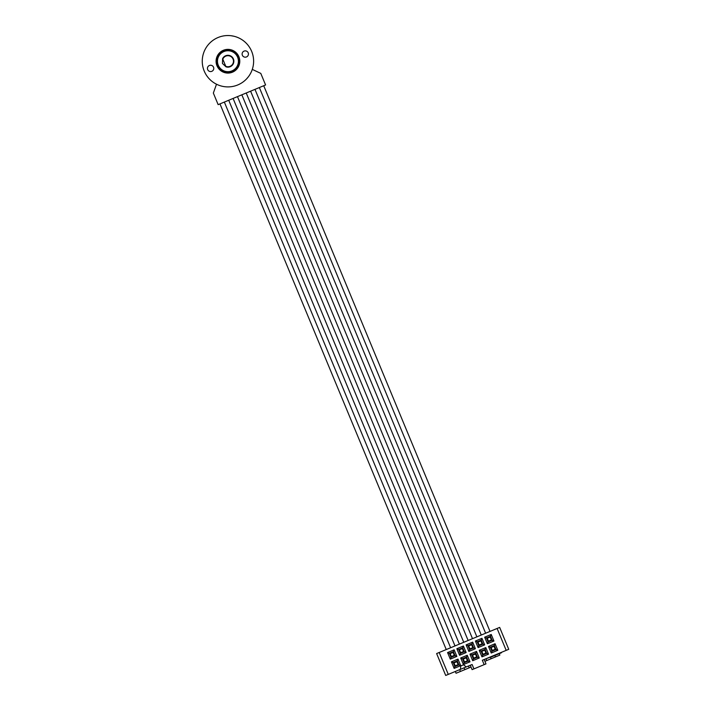 <?xml version="1.0" encoding="UTF-8"?>
<svg xmlns="http://www.w3.org/2000/svg" width="711" height="711" viewBox="0 0 711 711"><rect width="100%" height="100%" fill="white"/><g stroke="black" fill="none" stroke-linecap="round" stroke-linejoin="round"><path stroke-width="1.07" d="M202.253 61.226A25.685 25.685 0 0 1 227.938 35.541A25.685 25.685 0 0 1 253.623 61.226A25.685 25.685 0 0 0 227.938 35.541A25.685 25.685 0 0 0 202.253 61.226M484.911 661.31L499.842 655.115L499.246 653.676M455.324 671.46L456.071 673.264L458.266 672.357L460.452 671.451L459.706 669.646M450.623 647.748L224.347 102.064M491.088 658.75L490.492 657.311M481.258 635.047L254.973 89.364M486.706 660.563L485.96 658.759M476.885 636.86L250.601 91.177M495.46 656.928L494.865 655.498M485.631 633.225L259.355 87.551M472.504 638.674L246.228 92.99M468.131 640.487L241.847 94.812M463.75 642.3L237.474 96.625M460.452 671.451L471.038 667.06M469.207 667.825L468.46 666.02M459.377 644.122L233.092 98.438M464.825 669.638L464.079 667.833M455.004 645.935L228.72 100.251M469.909 648.859L468.7 645.943L471.615 644.726L472.833 647.65L469.909 648.859M469.589 649.632L473.606 647.97L471.935 643.953L467.927 645.624L469.589 649.632L468.842 651.445L475.41 648.716L472.691 642.149L471.935 643.953M472.691 642.149L466.114 644.877L467.927 645.624M473.606 647.97L475.41 648.716M466.114 644.877L468.842 651.445M482.707 655.062L486.715 653.4L485.053 649.383L481.036 651.045L482.707 655.062L481.96 656.866L488.528 654.147L486.715 653.4M483.027 654.289L481.809 651.365L484.733 650.156L485.942 653.08L483.027 654.289M488.528 654.147L485.8 647.579L485.053 649.383M485.8 647.579L479.232 650.298L481.036 651.045M479.232 650.298L481.96 656.866M491.088 647.525L494.003 646.317L495.212 649.232L492.296 650.441L491.088 647.525M495.994 649.552L494.323 645.535L490.306 647.206L491.976 651.214L495.994 649.552L497.798 650.298L495.069 643.731L494.323 645.535M491.976 651.214L491.23 653.027L497.798 650.298M495.069 643.731L488.501 646.459L490.306 647.206M488.501 646.459L491.23 653.027M488.128 641.944L487.382 643.757L493.949 641.029L491.23 634.461L490.483 636.265L486.466 637.936L488.128 641.944L492.145 640.282L490.483 636.265M493.949 641.029L492.145 640.282M491.23 634.461L484.662 637.18L486.466 637.936M484.662 637.18L487.382 643.757M482.102 643.802L479.178 645.019L477.97 642.095L480.885 640.887L482.102 643.802M477.197 641.775L478.858 645.792L482.876 644.13L481.214 640.113L477.197 641.775L475.383 641.029L478.112 647.597L478.858 645.792M481.214 640.113L481.96 638.3L475.383 641.029M478.112 647.597L484.68 644.877L482.876 644.13M484.68 644.877L481.96 638.3M463.27 659.053L466.194 657.844L467.403 660.768L464.479 661.977L463.27 659.053M466.514 657.071L462.497 658.733L464.159 662.75L468.176 661.088L466.514 657.071L467.26 655.266L460.692 657.986L462.497 658.733M464.159 662.75L463.412 664.554L469.989 661.834L468.176 661.088M469.989 661.834L467.26 655.266M460.692 657.986L463.412 664.554M455.058 655.658L456.871 656.404L454.142 649.836L447.575 652.565L449.379 653.311L451.05 657.328L455.058 655.658L453.396 651.64L449.379 653.311M454.142 649.836L453.396 651.64M447.575 652.565L450.303 659.133L451.05 657.328M450.303 659.133L456.871 656.404M460.639 652.707L459.43 649.783L462.346 648.574L463.554 651.498L460.639 652.707M464.336 651.818L462.665 647.801L458.657 649.463L460.319 653.48L464.336 651.818L466.14 652.565L463.412 645.997L462.665 647.801M460.319 653.48L459.573 655.284L466.14 652.565M463.412 645.997L456.844 648.716L458.657 649.463M456.844 648.716L459.573 655.284M455.209 665.825L454 662.901L456.924 661.692L458.133 664.607L455.209 665.825M458.906 664.927L457.244 660.919L453.227 662.581L454.889 666.598L458.906 664.927L460.71 665.674L457.991 659.106L457.244 660.919M457.991 659.106L451.423 661.834L453.227 662.581M451.423 661.834L454.142 668.402L454.889 666.598M454.142 668.402L460.71 665.674M466.238 666.936L460.399 669.362L460.781 665.949L463.554 664.794L466.238 666.936L472.113 664.501L473.935 668.882L472.104 669.638L470.291 665.256M499.664 627.413L508.747 649.312L506.188 650.369L497.105 628.471L499.664 627.413M490.448 657.328L501.397 652.787L484.164 659.506L485.977 663.887L473.935 668.882M477.445 657.24L479.258 657.986L476.53 651.418L475.783 653.222L471.766 654.893L473.437 658.91L477.445 657.24L475.783 653.222M476.53 651.418L469.962 654.147L471.766 654.893M469.962 654.147L472.682 660.715L473.437 658.91M472.682 660.715L479.258 657.986M506.188 650.369L482.334 660.261L484.155 664.643M439.185 652.494L448.268 674.392L445.708 675.45L436.625 653.551L497.105 628.471M460.399 669.362L448.268 674.392M454.285 655.338L451.369 656.546L450.161 653.631L453.076 652.422L454.285 655.338M490.163 637.038L491.372 639.962L488.448 641.171L487.239 638.256L490.163 637.038M472.539 655.213L475.463 654.004L476.672 656.92L473.757 658.128L472.539 655.213M216.508 84.218L213.344 93.061L218.144 104.641L265.585 84.965L260.786 73.393L252.289 69.385M222.596 58.658A5.928 5.928 0 0 1 233.412 58.951A5.928 5.928 0 0 1 225.982 66.816L222.463 63.492L222.596 58.658L225.769 66.31A5.528 5.528 0 0 0 233.048 63.359A5.528 5.528 0 0 0 230.035 56.107A5.528 5.528 0 0 0 222.81 59.164L222.596 58.658M237.616 57.209A10.469 10.469 0 0 0 223.929 51.547A10.469 10.469 0 0 0 218.268 65.234A10.469 10.469 0 0 0 231.955 70.896A10.469 10.469 0 0 0 237.616 57.209M217.904 65.385A10.869 10.869 0 0 1 223.778 51.183A10.869 10.869 0 0 1 237.981 57.058A10.869 10.869 0 0 1 232.106 71.26A10.869 10.869 0 0 1 217.904 65.385M216.988 65.767A11.856 11.856 0 0 1 223.396 50.277A11.856 11.856 0 0 1 238.887 56.684A11.856 11.856 0 0 1 232.479 72.175A11.856 11.856 0 0 1 216.988 65.767M207.683 69.625A3.164 3.164 0 0 0 211.816 71.331A3.164 3.164 0 0 0 213.522 67.198A3.164 3.164 0 0 0 209.389 65.492A3.164 3.164 0 0 0 207.683 69.625M242.353 55.245A3.164 3.164 0 0 0 246.486 56.951A3.164 3.164 0 0 0 248.201 52.827A3.164 3.164 0 0 0 244.069 51.112A3.164 3.164 0 0 0 242.353 55.245M228.658 35.55L229.404 35.586M231.288 35.763L233.875 36.234M203.559 69.296L203.337 68.576M204.217 71.064A25.685 25.685 0 0 1 218.099 37.496A25.685 25.685 0 0 1 251.667 51.388A25.685 25.685 0 0 1 237.776 84.947A25.685 25.685 0 0 1 204.217 71.064M246.61 78.859L248.326 76.85M225.982 66.816L225.769 66.31L225.982 66.816M263.728 85.738L490.012 631.412M219.966 103.886L446.25 649.561"/></g></svg>
